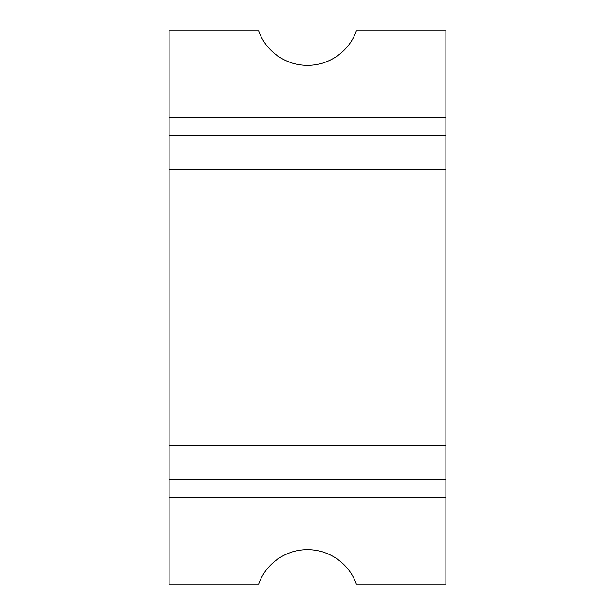 <?xml version="1.0" encoding="UTF-8"?>
<svg xmlns="http://www.w3.org/2000/svg" width="615" height="615" viewBox="0 0 615 615"><rect width="100%" height="100%" fill="white"/><g stroke="black" fill="none" stroke-linecap="round" stroke-linejoin="round"><path stroke-width="0.92" d="M445.875 117.234L169.125 117.234L169.125 497.766L445.875 497.766L445.875 30.75L356.423 30.75A51.891 51.891 0 0 1 258.577 30.75L169.125 30.75L169.125 117.234L445.875 117.234L169.125 117.234M258.577 584.25A51.891 51.891 0 0 1 356.423 584.25L445.875 584.25L445.875 497.766L169.125 497.766L169.125 584.25L258.577 584.25M169.125 497.766L445.875 497.766M169.125 135.592L445.875 135.592M445.875 479.408L169.125 479.408M169.125 445.076L445.875 445.076M445.875 169.924L169.125 169.924"/></g></svg>
